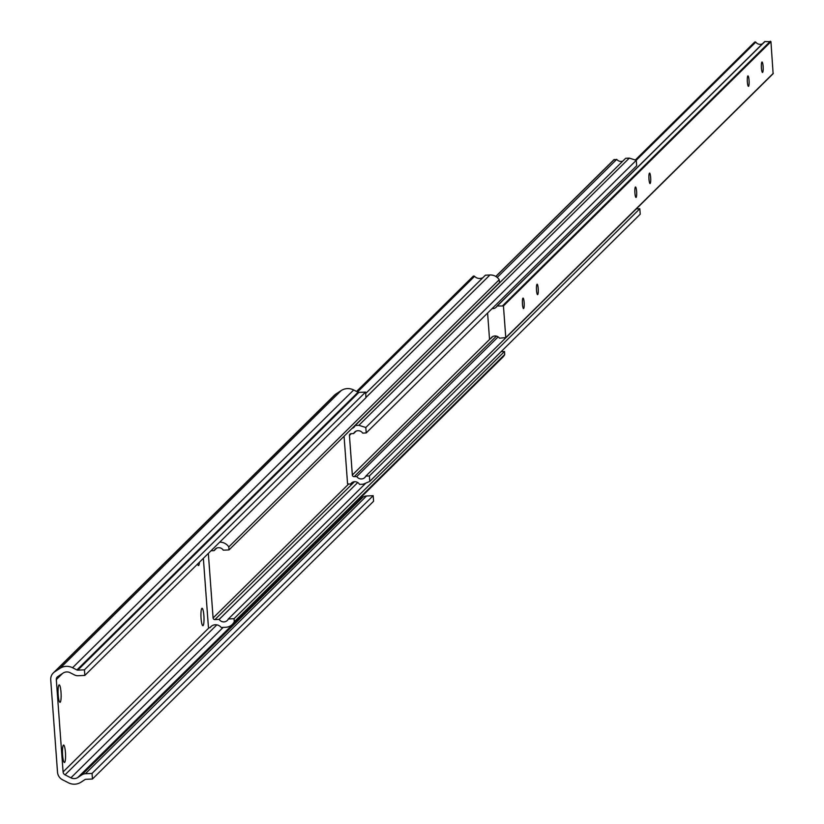 <?xml version="1.0" encoding="UTF-8"?>
<svg xmlns="http://www.w3.org/2000/svg" width="824" height="824" viewBox="0 0 824 824"><rect width="100%" height="100%" fill="white"/><g stroke="black" fill="none" stroke-linecap="round" stroke-linejoin="round"><path stroke-width="1.24" d="M203.363 558.322L208.39 626.745A1.061 1.04 -134.7 0 0 210.275 627.352A7.045 6.86 45.3 0 1 221.234 627.497L225.735 627.28A10.465 10.187 -134.7 0 0 234.284 621.687L504.731 354.495L504.515 351.498L501.105 351.663M232.327 624.407L502.784 357.214A10.465 10.187 -134.7 0 0 504.731 354.495M234.284 621.687L234.057 618.69L504.515 351.498M234.057 618.69L228.341 618.968L365.897 483.06M228.341 618.968A5.305 5.16 45.3 0 1 219.184 619.391L357.729 482.524M219.184 619.391L214.92 619.596A1.741 1.7 45.3 0 1 213.086 617.959L208.338 553.409M211.016 550.762L214.137 550.617L216.661 548.125M214.137 550.617A5.305 5.16 45.3 0 1 223.283 550.185L229.01 549.917L499.468 282.714L499.241 279.717A10.465 10.187 -134.7 0 0 489.94 274.969L485.439 275.185L365.681 393.501M229.01 549.917L228.794 546.92L499.241 279.717M228.794 546.92A10.465 10.187 -134.7 0 0 219.73 542.161M483.039 277.564A7.045 6.86 45.3 0 1 474.572 276.349A1.061 1.04 -134.7 0 0 473.089 276.328L356.565 391.441M344.072 436.236L347.563 483.791L350.509 484.162L352.322 482.38M350.509 484.162A5.305 5.16 45.3 0 1 359.532 484.399L363.178 484.224L369.77 481.401L640.227 214.209L639.826 208.75L636.293 208.915L365.835 476.107A5.305 5.16 45.3 0 1 356.782 476.54L498.129 336.892M369.77 481.401L369.379 475.942L639.826 208.75M369.379 475.942L365.835 476.107M356.782 476.54L354.186 476.663A1.741 1.7 45.3 0 1 352.342 475.015L349.438 435.474A1.741 1.7 45.3 0 1 351.024 433.671L353.62 433.548L356.019 431.189M353.62 433.548A5.305 5.16 45.3 0 1 362.684 433.125L366.216 432.95L636.674 165.758L636.272 160.299L629.309 158.115L625.663 158.29L355.206 425.483A5.305 5.16 45.3 0 1 352.002 428.408M366.216 432.95L365.815 427.491L636.272 160.299M365.815 427.491L358.852 425.318L629.309 158.115M358.852 425.318L355.206 425.483M497.212 277.451L616.733 159.372L613.859 159.949M622.851 161.071A5.305 5.16 45.3 0 1 616.733 159.372M199.48 562.164A8.714 1.483 -92.7 0 1 198.203 565.398A8.714 1.483 -92.7 0 1 197.564 564.059M203.878 615.6A8.714 1.483 -92.7 0 1 202.622 625.581A8.714 1.483 -92.7 0 1 201.066 618.381A8.714 1.483 -92.7 0 1 201.818 608.431A8.714 1.483 -92.7 0 1 203.878 615.6M61.007 692.212A8.714 1.483 -92.7 0 1 59.74 702.192A8.714 1.483 -92.7 0 1 58.195 694.993A8.714 1.483 -92.7 0 1 58.937 685.032A8.714 1.483 -92.7 0 1 61.007 692.212M65.426 752.394A8.714 1.483 -92.7 0 1 64.169 762.375A8.714 1.483 -92.7 0 1 62.614 755.175A8.714 1.483 -92.7 0 1 63.355 745.215A8.714 1.483 -92.7 0 1 65.426 752.394M92.453 779.01L92.041 773.427L85.397 773.736A7.406 7.22 -134.7 0 0 81.823 774.89L77.827 777.506A7.045 6.86 45.3 0 1 70.895 777.825L65.024 774.838A3.492 3.399 45.3 0 1 63.087 771.944L56.31 679.615A3.492 3.399 45.3 0 1 57.804 676.556L63.191 673.033A7.045 6.86 45.3 0 1 70.133 672.703L74.479 674.918A7.406 7.22 -134.7 0 0 78.198 675.731L84.841 675.412L365.98 397.662L365.578 392.08L358.924 392.389A1.741 1.7 45.3 0 1 358.049 392.203L353.702 389.979A12.71 12.381 -134.7 0 0 341.188 390.576L335.801 394.099A9.157 8.92 -134.7 0 0 334.441 395.19L53.303 672.94A9.157 8.92 -134.7 0 0 50.727 679.872L57.515 772.201A9.157 8.92 -134.7 0 0 62.593 779.813L68.454 782.8A12.71 12.381 -134.7 0 0 80.968 782.213L84.965 779.597A1.741 1.7 45.3 0 1 85.809 779.329L92.453 779.01L373.591 501.26L373.179 495.677L366.536 495.986A7.406 7.22 -134.7 0 0 362.962 497.14L358.965 499.756A7.045 6.86 45.3 0 1 357.966 500.292M84.841 675.412L84.439 669.83L77.786 670.139A1.741 1.7 45.3 0 1 76.91 669.953L72.564 667.728A12.71 12.381 -134.7 0 0 60.049 668.326L54.662 671.848A9.157 8.92 -134.7 0 0 53.303 672.94M92.041 773.427L373.179 495.677M84.439 669.83L365.578 392.08M634.913 193.053A5.232 0.896 87.3 0 0 636.004 197.441A5.232 0.896 87.3 0 0 636.602 191.384A5.232 0.896 87.3 0 0 635.51 186.997A5.232 0.896 87.3 0 0 634.913 193.053M648.972 179.168A5.232 0.896 87.3 0 0 650.064 183.556A5.232 0.896 87.3 0 0 650.661 177.5A5.232 0.896 87.3 0 0 649.569 173.102A5.232 0.896 87.3 0 0 648.972 179.168M522.457 304.149A5.232 0.896 87.3 0 0 523.549 308.547A5.232 0.896 87.3 0 0 524.146 302.49A5.232 0.896 87.3 0 0 523.055 298.092A5.232 0.896 87.3 0 0 522.457 304.149M536.517 290.264A5.232 0.896 87.3 0 0 537.609 294.652A5.232 0.896 87.3 0 0 538.206 288.596A5.232 0.896 87.3 0 0 537.114 284.208A5.232 0.896 87.3 0 0 536.517 290.264M747.368 81.957A5.232 0.896 87.3 0 0 748.46 86.345A5.232 0.896 87.3 0 0 749.057 80.288A5.232 0.896 87.3 0 0 747.965 75.89A5.232 0.896 87.3 0 0 747.368 81.957M761.428 68.062A5.232 0.896 87.3 0 0 762.519 72.46A5.232 0.896 87.3 0 0 763.117 66.394A5.232 0.896 87.3 0 0 762.025 62.006A5.232 0.896 87.3 0 0 761.428 68.062M487.602 313.038L489.477 338.551L490.661 338.602A5.305 5.16 45.3 0 1 499.468 338.18L505.771 337.613L503.443 305.972L497.099 305.992A5.305 5.16 45.3 0 1 492.083 308.609M505.771 337.675L773.118 73.727L770.945 41.694L764.693 41.602L497.305 305.786M762.468 43.796A5.305 5.16 45.3 0 1 755.793 42.127L754.63 42.24M210.275 627.352L211.531 626.106M214.92 619.596L354.495 481.71M213.086 617.959L348.408 484.265M365.969 397.446L489.94 274.969M357.565 391.956L474.572 276.349M354.186 476.663L496.429 336.12M352.342 475.015L490.156 338.86M349.438 435.474L351.271 433.661M495.894 276.503L614.344 159.485M54.662 671.848L335.801 394.099M85.397 773.736L366.536 495.986M81.823 774.89L362.962 497.14M77.827 777.506L358.965 499.756M70.895 777.825L223.15 627.404M65.024 774.838L216.836 624.85M63.087 771.944L209.1 627.682M56.31 679.615L62.531 673.466M77.786 670.139L358.924 392.389M76.91 669.953L358.049 392.203M72.564 667.728L353.702 389.979M60.049 668.326L341.188 390.576M503.443 305.972L770.945 41.694M505.771 337.613L773.273 73.326M502.887 305.477L770.399 41.2M497.521 305.735L765.022 41.458M636.21 160.278L755.793 42.127M635.695 160.113L755.34 41.911M635.407 160.031L754.949 41.931M490.661 338.602L492.731 336.553M210.182 627.455L211.583 626.065M495.78 276.431L614.014 159.619M497.191 305.879L764.693 41.602M635.314 160L754.733 42.024M490.568 338.716L492.793 336.522M505.617 338.005L773.118 73.727"/></g></svg>
